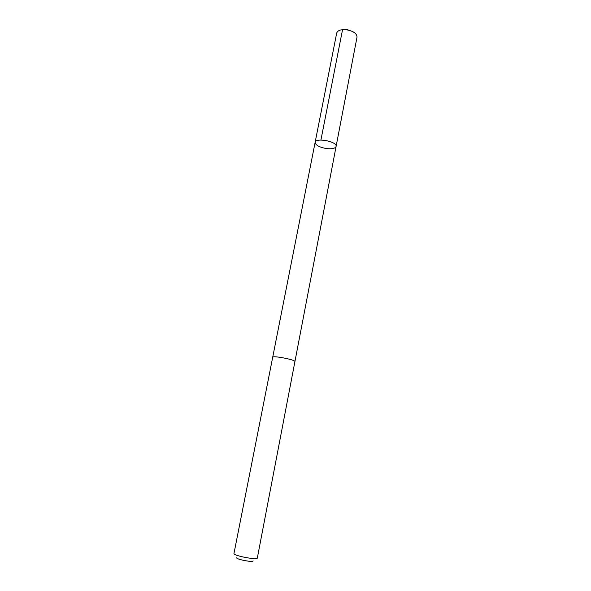 <?xml version="1.0" encoding="UTF-8"?>
<svg xmlns="http://www.w3.org/2000/svg" width="591" height="591" viewBox="0 0 591 591"><rect width="100%" height="100%" fill="white"/><g stroke="black" fill="none" stroke-linecap="round" stroke-linejoin="round"><path stroke-width="0.89" d="M327.008 148.629C319.568 147.395 315.609 145.312 315.121 142.379C315.535 137.297 337.609 141.589 336.094 146.45C335.311 148.378 332.29 149.102 327.008 148.629M357.03 37.041C356.772 33.266 352.99 30.813 345.698 29.661C340.542 29.424 337.542 30.562 336.693 33.081L315.121 142.379C315.535 137.297 337.609 141.589 336.094 146.45L357.03 37.041M272.732 357.09L233.925 553.701C234.169 554.521 237.154 555.606 242.879 556.936C251.197 558.635 255.999 559.064 257.284 558.236L294.953 361.411C294.082 360.34 289.679 359.069 281.752 357.592C276.233 356.705 273.227 356.536 272.732 357.09L315.121 142.379M253.081 560.844C253.199 561.797 249.83 561.59 242.975 560.231C238.151 559.079 236.112 558.229 236.843 557.69M320.92 140.045L342.544 29.668M344.959 29.616L347.929 29.55M294.961 361.374L336.094 146.45"/></g></svg>
